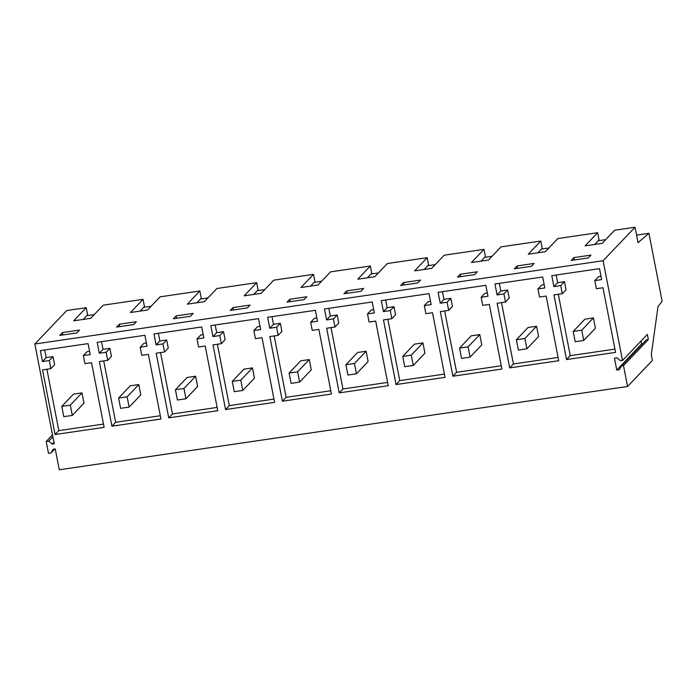 <?xml version="1.0" encoding="UTF-8"?>
<svg xmlns="http://www.w3.org/2000/svg" width="697" height="697" viewBox="0 0 697 697"><rect width="100%" height="100%" fill="white"/><g stroke="black" fill="none" stroke-linecap="round" stroke-linejoin="round"><path stroke-width="1.05" d="M573.213 331.432L575.208 341.722L583.737 340.467L595.412 328.217L593.408 317.928L584.888 319.174L573.213 331.432L581.734 330.178L593.408 317.928M583.737 340.467L581.734 330.178M516.381 339.761L518.385 350.051L526.906 348.796L538.589 336.546L536.585 326.257L528.065 327.503L516.381 339.761L524.911 338.507L536.585 326.257M526.906 348.796L524.911 338.507M651.286 354.703L652.401 360.419L627.561 386.486L623.501 365.62L648.349 339.552L647.347 334.412L622.499 360.48L603.114 260.722L635.037 227.231L638.043 242.678L648.924 233.295L662.15 301.322L658.038 306.453L651.286 354.703M627.561 386.486L59.297 469.769L55.237 448.912L53.19 449.208L51.038 452.989L54.88 448.964M622.499 360.48L620.461 360.776L616.984 357.814L614.458 358.188L616.767 370.072L619.302 369.706L621.454 365.925L623.501 365.62M603.114 260.722L34.85 344.013L66.773 310.513L86.21 307.665L73.664 320.829L90.706 318.329L103.252 305.164L143.033 299.335L130.487 312.5L147.537 309.999L160.083 296.835L199.856 291.006L187.319 304.171L204.36 301.67L216.906 288.506L256.688 282.677L244.142 295.842L261.192 293.341L273.738 280.185L313.511 274.348L300.965 287.512L318.015 285.021L330.561 271.856L370.342 266.019L357.796 279.183L374.838 276.692L387.384 263.527L427.165 257.698L414.619 270.854L431.67 268.362L444.216 255.198L483.988 249.369L471.442 262.534L488.492 260.033L501.038 246.869L540.82 241.04L528.274 254.205L545.324 251.704L557.861 238.54L597.643 232.711L585.097 245.875L602.147 243.375L614.693 230.21L635.037 227.231M51.038 452.989L48.511 453.364L46.194 441.471L48.729 441.105L52.197 444.059L54.244 443.762L34.85 344.013M99.349 361.56L107.713 360.332L106.136 352.229L99.296 353.231L97.171 342.288L144.898 335.292L147.032 346.235L140.184 347.237L141.761 355.339L148.374 354.372L160.946 419.01L111.912 426.198L99.349 361.56M49.313 360.558L42.473 361.56L40.339 350.617L88.075 343.621L90.201 354.564L83.361 355.566L84.938 363.668L91.551 362.701L104.114 427.339L55.089 434.527L42.526 369.889L50.89 368.661L49.313 360.558L53.042 356.646L46.194 357.648L44.704 349.972M164.544 352.002L162.967 343.9L156.119 344.902L153.993 333.959L201.729 326.963L203.855 337.906L197.016 338.908L198.584 347.01L205.206 346.043L217.769 410.681L168.744 417.869L156.18 353.231L164.544 352.002L168.265 348.091L166.688 339.988L159.848 340.99L158.358 333.314M383.481 319.914L391.845 318.686L390.268 310.583L383.428 311.585L381.303 300.642L429.03 293.646L431.164 304.589L424.316 305.591L425.893 313.702L432.506 312.726L445.069 377.365L396.044 384.552L383.481 319.914M333.445 318.912L326.597 319.914L324.471 308.971L372.207 301.975L374.333 312.918L367.493 313.92L369.07 322.031L375.683 321.056L388.246 385.694L339.221 392.881L326.658 328.243L335.022 327.015L333.445 318.912L337.174 315L330.326 316.002L328.836 308.335M448.668 310.357L447.099 302.254L440.251 303.256L438.125 292.313L485.861 285.317L487.987 296.26L481.148 297.27L482.716 305.373L489.338 304.397L501.901 369.035L452.876 376.223L440.312 311.585L448.668 310.357L452.397 306.453L450.82 298.342L443.98 299.353L442.49 291.677M553.906 286.598L551.78 275.655L599.516 268.659L601.642 279.61L594.794 280.612L596.371 288.715L602.983 287.748L615.556 352.386L566.53 359.565L553.958 294.927L562.322 293.707L560.745 285.596L553.906 286.598L557.635 282.694L556.136 275.019M497.083 294.927L494.948 283.984L542.684 276.988L544.81 287.931L537.971 288.941L539.548 297.044L546.16 296.068L558.724 360.715L509.699 367.894L497.135 303.256L505.499 302.036L503.922 293.925L497.083 294.927L500.803 291.024L499.313 283.348M210.816 325.63L258.552 318.634L260.678 329.576L253.839 330.578L255.416 338.681L262.028 337.714L274.592 402.352L225.567 409.54L213.003 344.902L221.367 343.673L219.79 335.571L212.951 336.573L210.816 325.63M276.613 327.242L269.774 328.243L267.648 317.301L315.384 310.304L317.51 321.247L310.662 322.249L312.239 330.361L318.86 329.385L331.423 394.023L282.398 401.211L269.835 336.573L278.19 335.344L276.613 327.242L280.342 323.33L273.503 324.332L272.013 316.665M648.924 233.295L636.57 235.107M605.71 239.629L598.27 240.726M548.887 247.958L541.447 249.056M492.056 256.287L484.615 257.376M435.233 264.616L427.792 265.705M378.41 272.945L370.961 274.034M321.578 281.274L314.138 282.363M264.755 289.603L257.315 290.693M207.924 297.933L200.483 299.022M151.101 306.262L143.66 307.351M94.278 314.591L86.837 315.68M176.132 315.907L173.405 318.773L190.447 316.272L193.182 313.406L176.132 315.907L176.602 318.302M460.264 274.261L457.537 277.127L474.579 274.627L477.314 271.76L460.264 274.261L460.734 276.657M403.441 282.59L420.491 280.089L417.756 282.956L400.705 285.456L403.441 282.59L403.903 284.986M289.786 299.248L287.051 302.115L304.101 299.614L306.837 296.748L289.786 299.248L290.257 301.644M232.964 307.577L230.228 310.444L247.278 307.943L250.005 305.077L232.964 307.577L233.425 309.973M517.096 265.932L534.137 263.431L531.41 266.298L514.36 268.798L517.096 265.932L517.557 268.328M346.618 290.919L343.882 293.785L360.933 291.285L363.66 288.419L346.618 290.919L347.08 293.315M573.919 257.602L571.183 260.469L588.233 257.968L590.969 255.102L573.919 257.602L574.389 259.998M119.309 324.236L136.359 321.735L133.624 324.602L116.573 327.102L119.309 324.236L119.779 326.632M62.486 332.556L79.528 330.064L76.801 332.931L59.75 335.431L62.486 332.556L62.948 334.961M641.031 341.033L641.615 344.004L642.46 343.882M621.454 365.925L646.302 339.857L648.349 339.552M540.82 241.04L542.214 248.237L537.875 252.793M616.767 370.072L641.615 344.004M503.922 293.925L507.651 290.022L500.803 291.024M537.971 288.941L541.7 285.029L544.174 284.664M509.699 367.894L513.428 363.982L558.088 357.439M513.428 363.982L501.5 302.62M505.499 302.036L509.228 298.124L507.651 290.022M560.745 285.596L564.474 281.693L557.635 282.694M594.794 280.612L598.523 276.7L601.006 276.334M566.53 359.565L570.251 355.653L614.92 349.11M570.251 355.653L558.323 294.291M562.322 293.707L566.051 289.795L564.474 281.693M597.643 232.711L599.045 239.907L594.707 244.464M459.558 348.091L461.562 358.38L470.083 357.125L481.758 344.876L479.763 334.586L471.233 335.832L459.558 348.091L468.079 346.836L479.763 334.586M470.083 357.125L468.079 346.836M402.735 356.411L404.73 366.7L413.26 365.455L424.935 353.205L422.931 342.915L414.41 344.161L402.735 356.411L411.256 355.165L422.931 342.915M413.26 365.455L411.256 355.165M345.904 364.74L347.908 375.03L356.428 373.784L368.103 361.534L366.108 351.244L357.578 352.49L345.904 364.74L354.433 363.494L366.108 351.244M356.428 373.784L354.433 363.494M447.099 302.254L450.82 298.342M440.251 303.256L443.98 299.353M481.148 297.27L484.868 293.359L487.351 292.993M452.876 376.223L456.605 372.311L501.265 365.768M456.605 372.311L444.669 310.949M335.022 327.015L338.742 323.112L337.174 315M326.597 319.914L330.326 316.002M367.493 313.92L371.222 310.017L373.697 309.651M339.221 392.881L342.95 388.97L387.61 382.426M342.95 388.97L331.023 327.607M390.268 310.583L393.997 306.671L387.157 307.682L385.659 300.006M391.845 318.686L395.574 314.783L393.997 306.671M383.428 311.585L387.157 307.682M424.316 305.591L428.045 301.688L430.528 301.322M396.044 384.552L399.773 380.64L444.433 374.097M399.773 380.64L387.846 319.278M483.988 249.369L485.391 256.566L481.052 261.122M427.165 257.698L428.568 264.895L424.229 269.451M370.342 266.019L371.736 273.224L367.397 277.781M289.081 373.069L291.076 383.359L299.605 382.113L311.28 369.863L309.276 359.574L300.755 360.819L289.081 373.069L297.602 371.823L309.276 359.574M299.605 382.113L297.602 371.823M232.258 381.398L234.253 391.688L242.774 390.442L254.457 378.192L252.453 367.903L243.933 369.149L232.258 381.398L240.779 380.153L252.453 367.903M242.774 390.442L240.779 380.153M256.688 282.677L258.09 289.882L253.743 294.439M212.951 336.573L216.671 332.661L215.181 324.985M219.79 335.571L223.519 331.659L216.671 332.661M253.839 330.578L257.568 326.666L260.042 326.309M225.567 409.54L229.296 405.628L273.956 399.085M229.296 405.628L217.368 344.257M221.367 343.673L225.096 339.761L223.519 331.659M269.774 328.243L273.503 324.332M310.662 322.249L314.391 318.346L316.874 317.98M282.398 401.211L286.118 397.299L330.787 390.756M286.118 397.299L274.191 335.937M278.19 335.344L281.919 331.432L280.342 323.33M313.511 274.348L314.913 281.553L310.574 286.11M175.426 389.728L177.43 400.017L185.951 398.771L197.626 386.521L195.63 376.232L187.101 377.478L175.426 389.728L183.956 388.482L195.63 376.232M185.951 398.771L183.956 388.482M118.603 398.057L120.598 408.346L129.128 407.1L140.803 394.85L138.799 384.561L130.278 385.807L118.603 398.057L127.124 396.811L138.799 384.561M129.128 407.1L127.124 396.811M61.772 406.386L63.776 416.675L72.296 415.429L83.971 403.171L81.976 392.881L73.455 394.136L61.772 406.386L70.301 405.14L81.976 392.881M72.296 415.429L70.301 405.14M52.197 444.059L53.939 442.229M48.729 441.105L52.876 436.749M46.194 441.471L52.51 434.85M162.967 343.9L166.688 339.988M156.119 344.902L159.848 340.99M197.016 338.908L200.736 334.996L203.219 334.638M168.744 417.869L172.473 413.957L217.133 407.414M172.473 413.957L160.537 352.586M50.89 368.661L54.61 364.749L53.042 356.646M42.473 361.56L46.194 357.648M83.361 355.566L87.09 351.654L89.564 351.297M55.089 434.527L58.818 430.615L103.478 424.072M58.818 430.615L46.891 369.244M106.136 352.229L109.865 348.317L103.025 349.319L101.527 341.643M107.713 360.332L111.442 356.42L109.865 348.317M99.296 353.231L103.025 349.319M140.184 347.237L143.913 343.325L146.396 342.968M111.912 426.198L115.641 422.286L160.31 415.743M115.641 422.286L103.714 360.915M199.856 291.006L201.259 298.211L196.92 302.768M143.033 299.335L144.436 306.541L140.097 311.097M86.21 307.665L87.604 314.87L83.265 319.426"/></g></svg>
